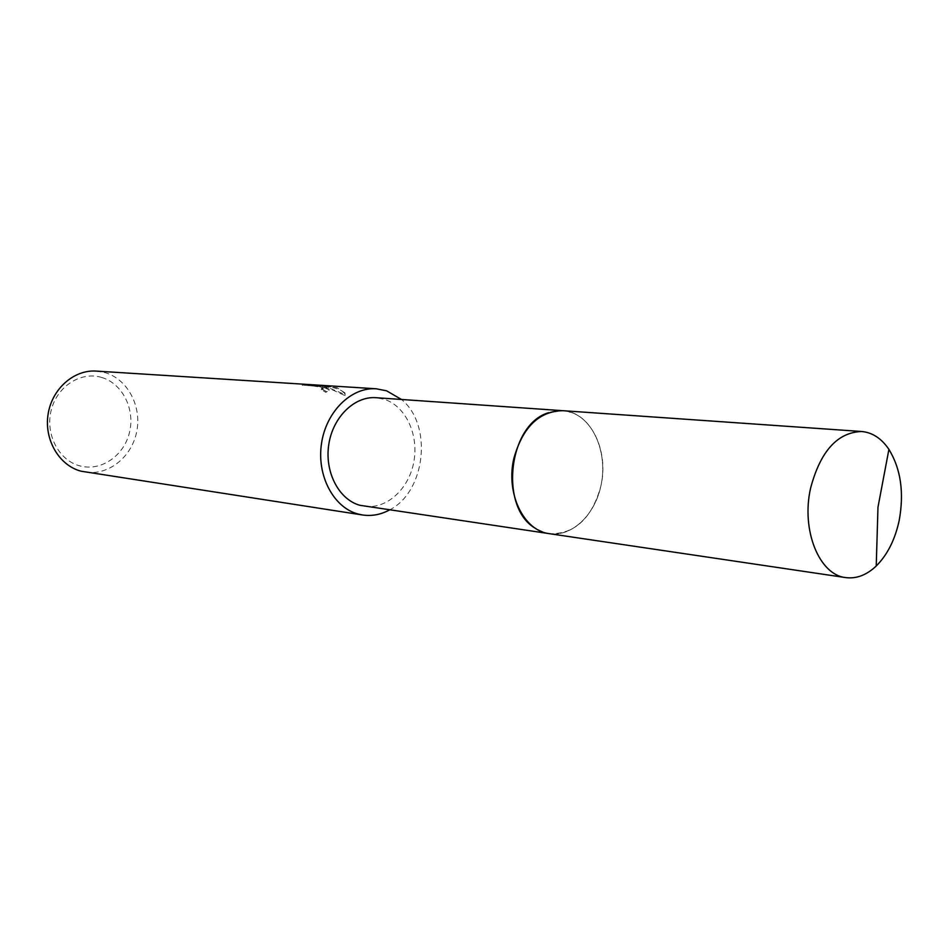 <?xml version="1.0" encoding="UTF-8"?>
<svg xmlns="http://www.w3.org/2000/svg" width="949" height="949" viewBox="0 0 949 949"><rect width="100%" height="100%" fill="white"/><g stroke="black" fill="none" stroke-linecap="round" stroke-linejoin="round"><path stroke-width="0.71" stroke-dasharray="4.75 3.56" d="M536.126 528.723L544.845 532.674C568.273 539.72 594.074 517.727 600.824 486.279C607.918 454.927 594.679 420.621 571.654 412.554L562.757 410.692L548.747 412.673C507.988 424.084 498.783 508.818 536.126 528.723L544.833 532.662L549.388 533.67C572.508 537.193 595.996 513.884 601.429 483.231C607.135 452.649 593.86 420.371 571.654 412.554C564.192 409.944 556.553 409.98 548.747 412.673L548.747 412.673M364.262 506.232C386.409 509.613 408.805 489.233 413.776 462.127C419.019 435.069 405.958 406.409 384.594 399.399L376.065 397.702M321.201 389.624L322.98 389.422L322.968 388.746C321.545 386.279 305.412 385.175 304.404 385.27L333.502 387.726C339.635 389.209 343.348 391.273 344.653 393.894L344.914 395.579L331.936 389.624L318.01 386.302C323.941 387.239 327.571 388.604 328.912 390.43L325.851 392.352L321.201 389.624L321.438 388.651L326.076 391.356L329.137 389.446L324.926 386.86L318.235 385.318L326.598 386.967L345.151 394.559L344.89 392.886L337.073 387.643L314.06 384.867M85.315 472.092C108.435 475.769 131.709 457.133 136.68 431.819C141.923 406.587 127.949 379.553 105.564 372.779L96.3 371.095M323.36 385.448L324.404 385.508M314.012 385.045L321.177 386.623L323.206 387.773L323.218 388.438L321.438 388.651M101.875 377.512C81.151 370.94 57.094 386.124 51.21 410.229C45.018 434.251 58.791 460.502 79.918 465.9C100.962 471.665 123.88 455.923 129.444 432.637C135.304 409.434 122.682 383.728 101.875 377.512M316.159 386.302L316.408 385.27M302.292 385.413L302.529 384.392M304.404 385.27L304.582 384.523M325.851 392.352L326.076 391.356M318.01 386.302L318.235 385.318M325.175 386.587L325.412 385.579M313.822 385.863L314 385.116M333.502 387.726L333.74 386.741M344.914 395.579L345.151 394.559M389.458 509.969C425.686 491.973 432.981 424.832 401.474 399.47M548.51 533.54L549.388 533.67C574.62 534.406 591.761 518.605 600.836 486.279C609.424 450.799 590.385 411.759 562.769 410.68L561.879 410.632M303.134 384.428L302.945 385.199M329.137 389.446L328.912 390.43M324.499 386.54L303.692 385.211M344.89 392.886L344.653 393.894M323.206 387.773L322.98 388.746"/><path stroke-width="1.42" d="M548.747 412.673C507.988 424.084 498.783 508.818 536.126 528.735M561.879 410.632L376.065 397.702C354.499 395.982 332.814 417.086 328.769 444.595C324.499 472.068 338.888 499.565 359.896 505.295L548.51 533.54M401.474 399.47L386.587 390.822L376.279 388.793L96.3 371.095C73.903 369.469 51.815 388.983 48.055 414.476C44.057 439.945 59.289 465.615 81.128 471.214L362.554 514.987C371.806 516.327 380.786 514.655 389.458 509.969M376.279 388.793C351.26 386.943 326.088 411.558 321.497 443.586C316.622 475.568 333.479 507.43 357.868 513.967L362.554 514.987M314 385.116L323.36 385.448M303.822 384.215L314.012 385.045M899.201 520.408C904.255 492.578 900.826 468.901 888.916 449.375C881.491 438.426 872.404 432.471 861.633 431.498C837.35 432.376 820.316 451.344 810.541 488.391C801.039 530.301 819.307 574.987 845.737 577.597C856.472 578.961 866.627 575.094 876.235 565.995C887.422 554.821 895.073 539.625 899.201 520.408M861.633 431.498L562.769 410.68C539.151 411.225 522.875 426.991 513.967 457.999C505.366 493.041 523.623 530.93 549.4 533.682L845.737 577.597M876.235 565.995L877.979 507.181L888.916 449.375"/></g></svg>
